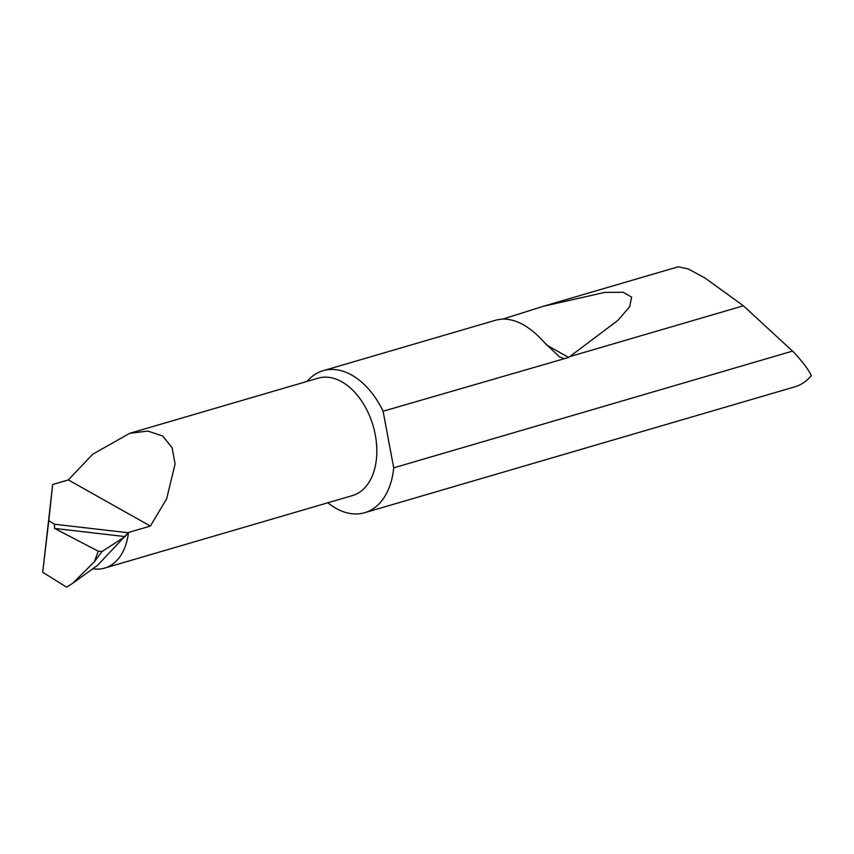<?xml version="1.0" encoding="UTF-8"?>
<svg xmlns="http://www.w3.org/2000/svg" width="854" height="854" viewBox="0 0 854 854"><rect width="100%" height="100%" fill="white"/><g stroke="black" fill="none" stroke-linecap="round" stroke-linejoin="round"><path stroke-width="1.28" d="M128.111 532.747L54.507 524.239L48.785 520.726L52.67 484.506L68.341 479.927L92.723 454.211L129.669 433.33L147.753 431.067L162.708 435.999L172.102 447.763L175.091 464.042L166.615 498.875L150.379 526.064L128.495 532.48L125.068 536.579L54.549 528.423L98.263 551.193L101.989 551.556L94.399 561.708L98.263 551.193M129.669 433.33L318.115 378.183A61.157 39.391 73.7 0 1 360.441 399.309A61.157 39.391 73.7 0 1 376.315 459.954A61.157 39.391 73.7 0 1 352.467 495.576L104.647 568.091A61.157 39.391 73.7 0 1 92.851 568.764M327.893 502.76A73.978 47.653 -106.3 0 0 364.669 512.72L794.807 386.841A73.978 47.653 -106.3 0 0 811.3 375.643C808.877 370.177 803.102 362.448 793.964 352.435L743.386 305.796L705.084 278.073L688.292 268.967L678.225 266.79L543.39 306.255L604.813 292.388L623.217 292.281L631.629 297.117L629.686 306.682L617.933 320.357L568.647 357.442L383.094 411.233A73.978 47.653 -106.3 0 0 323.111 370.711A73.978 47.653 -106.3 0 0 307.034 381.428M563.587 358.413L559.381 356.791L544.51 342.625C530.43 326.794 516.446 318.926 502.558 319.022L497.028 319.823L323.111 370.711M503.091 319.012L543.39 306.255M743.386 305.796L570.621 356.353M364.669 512.72A73.978 47.653 -106.3 0 0 393.513 469.625A73.978 47.653 -106.3 0 0 393.705 467.843L792.704 351.069M48.785 520.726L42.7 572.244L66.665 587.21L72.846 583.143L94.399 561.708M54.507 524.239L54.549 528.423M125.068 536.579L101.989 551.556M68.341 479.927L150.379 526.064M383.094 411.233L393.705 467.843M72.846 583.143L97.484 565.433L128.495 532.48A61.157 39.391 73.7 0 1 104.647 568.091M52.67 484.506L42.7 572.244M568.647 357.442L546.581 345.027"/></g></svg>
